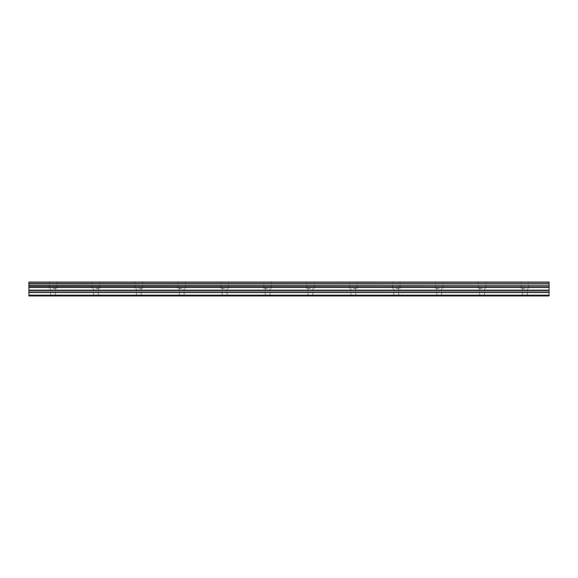 <?xml version="1.0" encoding="UTF-8"?>
<svg xmlns="http://www.w3.org/2000/svg" width="578" height="578" viewBox="0 0 578 578"><rect width="100%" height="100%" fill="white"/><g stroke="black" fill="none" stroke-linecap="round" stroke-linejoin="round"><path stroke-width="0.43" stroke-dasharray="2.89 2.17" d="M53.032 282.028L56.788 282.028L53.032 282.028M53.032 288.465L56.788 288.465L53.032 288.465M524.969 282.028L521.212 282.028L524.969 282.028M524.969 288.465L521.212 288.465L524.969 288.465M482.066 282.028L478.309 282.028L482.066 282.028M482.066 288.465L478.309 288.465L482.066 288.465M439.164 282.028L435.407 282.028L439.164 282.028M439.164 288.465L435.407 288.465L439.164 288.465M396.255 282.028L400.012 282.028L396.255 282.028M396.255 288.465L400.012 288.465L396.255 288.465M353.353 282.028L357.11 282.028L353.353 282.028M353.353 288.465L357.11 288.465L353.353 288.465M310.451 282.028L306.694 282.028L310.451 282.028M310.451 288.465L306.694 288.465L310.451 288.465M267.549 282.028L263.792 282.028L267.549 282.028M267.549 288.465L263.792 288.465L267.549 288.465M224.647 282.028L220.89 282.028L224.647 282.028M224.647 288.465L220.89 288.465L224.647 288.465M181.745 282.028L177.988 282.028L181.745 282.028M181.745 288.465L177.988 288.465L181.745 288.465M138.836 282.028L142.593 282.028L138.836 282.028M138.836 288.465L142.593 288.465L138.836 288.465M95.934 282.028L99.691 282.028L95.934 282.028M95.934 288.465L99.691 288.465L95.934 288.465M28.9 285.214L549.1 285.207L28.9 285.366L28.9 282.028L549.1 282.028L28.9 282.172M94.416 295.972L54.281 295.784L94.416 295.972M524.109 295.705L480.549 295.972L524.109 295.705M523.451 295.972L483.309 295.784L523.451 295.972M480.549 295.972L437.647 295.972L480.549 295.972M437.647 295.972L394.738 295.972L437.647 295.972M394.738 295.972L351.836 295.972L394.738 295.972M351.836 295.972L308.934 295.972L351.836 295.972M308.934 295.972L266.032 295.972L308.934 295.972M266.032 295.972L223.13 295.972L266.032 295.972M223.13 295.972L180.228 295.972L223.13 295.972M180.228 295.972L137.326 295.972L180.228 295.972M137.326 295.972L97.183 295.784L137.326 295.972M28.9 282.028L549.1 282.028M28.9 295.17L549.1 295.17L549.1 295.972L28.9 295.972L549.1 295.972L28.9 295.972L51.514 295.972L28.9 295.972L28.9 292.063L549.1 292.063L549.1 286.782L28.9 286.782L28.9 285.366M28.9 286.782L28.9 292.063M28.9 295.705L549.1 295.784L28.9 295.705M549.1 295.17L549.1 292.439L28.9 292.439M549.1 292.063L549.1 292.439M28.9 286.688L549.1 286.782M549.1 286.688L549.1 285.366M549.1 285.207L549.1 283.675L28.9 283.675M28.9 283.516L549.1 283.675M549.1 283.516L549.1 282.172M549.1 287.396L28.9 287.396M96.793 295.705L137.983 295.705L96.793 295.705M549.1 287.02L28.9 287.02M28.9 290.12L549.1 290.12M549.1 290.496L28.9 290.496M28.9 295.784L549.1 295.784L28.9 295.784M97.183 295.784L137.593 295.784L97.183 295.784M49.282 288.465L49.282 282.028M521.212 288.465L521.212 282.028M478.309 288.465L478.309 282.028M435.407 288.465L435.407 282.028M392.505 288.465L392.505 282.028M349.603 288.465L349.603 282.028M306.694 288.465L306.694 282.028M263.792 288.465L263.792 282.028M220.89 288.465L220.89 282.028M177.988 288.465L177.988 282.028M135.086 288.465L135.086 282.028M92.184 288.465L92.184 282.028M93.52 295.972L93.52 288.465M50.618 295.972L50.618 288.465M522.555 295.972L522.555 288.465M479.653 295.972L479.653 288.465M436.744 295.972L436.744 288.465M393.842 295.972L393.842 288.465M350.94 295.972L350.94 288.465M308.038 295.972L308.038 288.465M265.136 295.972L265.136 288.465M222.234 295.972L222.234 288.465M179.332 295.972L179.332 288.465M136.422 295.972L136.422 288.465M56.788 288.465L56.788 282.028M528.718 288.465L528.718 282.028M485.816 288.465L485.816 282.028M442.914 288.465L442.914 282.028M400.012 288.465L400.012 282.028M357.11 288.465L357.11 282.028M314.208 288.465L314.208 282.028M271.306 288.465L271.306 282.028M228.397 288.465L228.397 282.028M185.495 288.465L185.495 282.028M142.593 288.465L142.593 282.028M99.691 288.465L99.691 282.028M98.347 295.972L98.347 288.465M55.445 295.972L55.445 288.465M527.382 295.972L527.382 288.465M484.48 295.972L484.48 288.465M440.024 295.705L481.199 295.705L440.024 295.705M441.578 295.972L441.578 288.465M397.122 295.705L438.297 295.705L397.122 295.705M398.668 295.972L398.668 288.465M354.213 295.705L395.395 295.705L354.213 295.705M355.766 295.972L355.766 288.465M311.311 295.705L352.493 295.705L311.311 295.705M312.864 295.972L312.864 288.465M268.409 295.705L309.591 295.705L268.409 295.705M269.962 295.972L269.962 288.465M225.507 295.705L266.689 295.705L225.507 295.705M227.06 295.972L227.06 288.465M182.605 295.705L223.787 295.705L182.605 295.705M184.158 295.972L184.158 288.465M139.703 295.705L180.878 295.705L139.703 295.705M141.256 295.972L141.256 288.465M96.801 295.705L137.976 295.705L96.801 295.705"/><path stroke-width="0.87" d="M28.9 292.063L28.9 287.02L549.1 287.02L549.1 292.063L28.9 292.063L28.9 295.972L549.1 295.972L549.1 292.063M28.9 282.172L549.1 282.172L28.9 282.028L28.9 286.782L549.1 286.782L28.9 286.688M549.1 282.028L28.9 282.028M549.1 282.172L549.1 283.516L28.9 283.516M28.9 283.675L549.1 283.516M549.1 283.675L549.1 285.207L28.9 285.207M28.9 285.366L549.1 285.207M549.1 285.366L549.1 286.688M28.9 295.17L549.1 295.17M28.9 287.396L549.1 287.396M28.9 292.439L549.1 292.439M28.9 290.496L549.1 290.496M549.1 290.12L28.9 290.12"/></g></svg>
